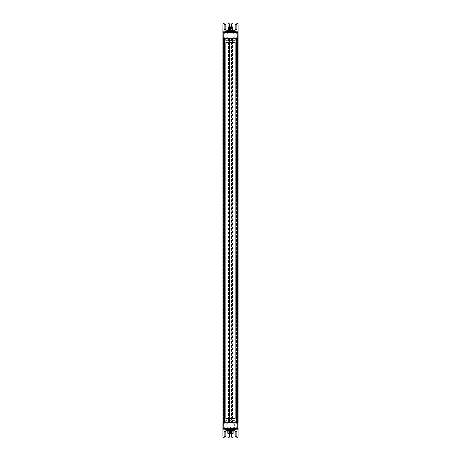 <?xml version="1.0" encoding="UTF-8"?>
<svg xmlns="http://www.w3.org/2000/svg" width="461" height="461" viewBox="0 0 461 461"><rect width="100%" height="100%" fill="white"/><g stroke="black" fill="none" stroke-linecap="round" stroke-linejoin="round"><path stroke-width="0.35" stroke-dasharray="2.31 1.73" d="M224.784 32.564L228.143 32.564L228.109 38.275L232.891 38.275L228.172 38.275L228.172 37.894L231.831 37.894L231.831 38.275L231.831 37.894L237.807 37.894L237.818 38.275L231.468 38.275L231.468 422.725L231.468 38.275L232.719 38.275L228.27 38.275L229.025 38.275L228.408 38.275L228.408 37.894M238.112 32.564L238.112 31.803L222.888 31.803L222.888 32.564L236.211 32.564M233.934 31.803L225.089 31.803L233.934 31.803M228.466 32.564L235.905 32.564L225.089 32.564L235.704 32.564L227.947 32.564L226.253 32.754L228.466 32.754L227.93 33.29L226.789 33.29L226.253 32.754L226.253 31.803M235.3 32.564L235.704 32.564L235.704 31.803L235.704 32.564M230.5 32.564C235.41 32.564 235.41 32.564 230.5 32.564C235.41 32.564 235.41 32.564 230.5 32.564C225.59 32.564 225.59 32.564 230.5 32.564C225.59 32.564 225.59 32.564 230.5 32.564L229.947 32.564L230.5 32.564M233.952 31.803L234.862 31.803L234.234 31.878L234.787 32.143L233.675 32.149L234.234 32.241L233.675 32.149L234.234 31.878L232.793 31.803L235.49 31.803L233.623 31.803L234.58 31.803L234.591 32.564M225.245 31.146L235.755 31.146M226.19 31.803L226.213 32.149L227.325 32.149L226.766 32.241L227.325 31.878L226.213 31.878L228.207 31.803L225.51 31.803L227.394 31.803L226.42 31.803L226.409 32.564M232.546 32.564L234.747 32.754L232.546 32.564L234.747 32.564L234.724 31.803M233.762 32.109L235.029 32.27L234.338 32.408M227.238 32.109L225.971 32.27L226.662 32.408M235.905 32.564L235.905 31.803M225.089 32.564L225.089 31.803M234.661 32.449L234.995 32.241L234.102 32.149M226.23 32.126L225.971 32.27L226.339 32.449M228.287 31.803L232.713 31.803L228.287 31.803M229.192 31.803L231.134 31.803L229.192 31.803M230.5 31.146L228.979 31.146L230.5 31.146M229.981 32.379L231.036 32.184L229.964 32.184M225.296 32.564L225.296 31.803L225.291 32.564M231.336 26.859L231.336 28.761A0.836 0.836 0 0 1 230.5 29.596A0.836 0.836 0 0 1 229.664 28.761L229.664 24.952L229.105 23.609L227.757 23.05L224.985 23.05L224.985 24.116L225.815 24.952L225.815 28.761C225.256 29.838 224.703 29.838 224.144 28.761L224.144 24.952L224.98 24.116L224.98 23.05L223.441 23.609L222.888 24.952L222.888 32.564M238.112 31.803L238.112 24.952L237.553 23.609L236.02 23.05L236.02 24.116L236.856 24.952L236.856 28.761C236.297 29.838 235.738 29.838 235.179 28.761L235.179 24.952L236.015 24.116L236.015 23.05L233.237 23.05L231.895 23.609L231.336 24.952L231.336 28.761C230.777 29.838 230.218 29.838 229.664 28.761L229.664 26.859M233.721 31.803L227.279 31.803M233.692 30.685L234.903 30.737L234.903 31.164L234.361 31.164L234.903 31.164L234.903 30.737M234.442 30.685L234.735 31.164L234.735 30.714M234.862 30.743L234.862 31.164L234.776 30.685M226.138 31.803L227.048 31.803M234.228 31.803L234.251 32.564L234.787 32.564L226.749 32.564L233.675 32.564M226.005 32.241L226.898 32.149M227.325 32.564L226.213 32.564M226.224 30.685L227.434 30.737L227.308 31.164L227.434 30.737M226.224 30.726L226.097 31.164L226.097 30.737L226.097 31.164L226.766 31.164L226.639 30.714L227.267 31.164L226.766 31.164L226.898 30.714M226.979 30.685L227.267 31.164L227.267 30.714M227.4 30.743L227.4 31.164L227.308 30.685M231.042 30.685A2.472 2.472 0 0 1 232.021 31.146A2.472 2.472 0 0 0 231.042 30.685L229.832 30.737L231.128 30.714L231.042 31.164M231.145 31.809L233.393 31.809L230.5 31.809L231.145 31.809L231.053 32.143L229.947 32.149L230.5 32.241L229.947 31.878L231.053 31.878L227.607 31.809L229.855 31.809M231.053 32.564L229.947 32.564M226.772 31.803L226.749 32.564M227.567 31.803L233.433 31.803M234.776 30.726L234.776 31.164M234.234 31.164L233.479 31.164L234.234 31.164M233.566 30.737L233.566 31.164L233.566 30.737M233.692 30.726L233.692 31.164M234.787 32.564L234.234 32.564M226.639 30.714L226.639 31.164L226.224 31.164M227.308 30.726L227.308 31.164M231.168 30.737L231.168 31.164L230.627 31.164L231.249 31.164L229.751 31.164L231.151 31.164L231.168 30.737M229.832 30.737L229.832 31.164L229.832 30.737M229.958 30.685A2.472 2.472 0 0 0 228.979 31.146A2.472 2.472 0 0 1 229.958 30.685L229.958 31.164M232.5 32.564L228.5 32.564L232.5 32.564L232.5 27.239L228.5 27.239L232.5 27.239L232.5 32.564L228.5 32.564L228.5 27.239L228.5 32.564L232.5 32.564M226.115 31.164L227.521 31.164L226.115 31.164M227.359 31.803L233.641 31.803L227.077 31.78L227.498 30.737M233.641 31.803L228.293 31.78M233.502 30.737L233.923 31.158L232.736 31.158L233.865 31.158L233.923 31.78L233.923 31.158L233.865 31.78L232.707 31.78M227.135 31.158L227.135 31.78L227.135 31.158M228.264 31.158L228.264 31.78L228.258 31.158M229.376 31.158L229.376 31.78M231.629 31.158L231.629 31.78M232.742 31.158L232.742 31.78L232.736 31.158M227.567 30.662L233.433 30.662M230.5 30.662L228.397 30.662L230.5 30.662M232.782 29.942L228.218 29.942M232.782 27.464L228.218 27.464M228.443 27.239L232.557 27.239M230.367 32.564L230.69 32.564L230.31 32.564L230.69 32.564L230.5 27.579L230.31 32.564L230.69 32.564L230.31 32.564L230.31 27.769L230.367 32.564M229.739 30.242L229.359 30.242L229.739 30.242L229.739 32.564L229.359 32.564L229.739 32.564L229.359 32.564L229.739 32.564L229.584 27.62M229.359 30.242L229.509 27.62M230.69 30.242L230.69 27.769L230.69 32.564L230.31 32.564L230.31 30.242L230.69 30.242L230.31 30.242L230.69 30.242L230.31 30.242L230.31 32.564L230.69 32.564L230.69 30.242L230.69 32.564L230.31 32.564L230.69 32.564L230.31 32.564L230.31 30.242M231.641 30.242L231.261 30.242L231.641 30.242L231.641 32.564L231.261 32.564L231.641 32.564L231.261 32.564L231.641 32.564L231.491 27.62M230.886 30.242L231.491 30.167L230.852 30.242L231.336 30.242L231.261 32.564L231.416 27.62M236.216 428.436L232.857 428.436L232.891 422.725L228.109 422.725L232.863 422.725L232.857 32.564L238.014 32.564M222.888 428.436L222.888 429.197L238.112 429.197L238.112 428.436L224.789 428.436M234.442 429.197L225.095 429.197L234.442 429.197L233.254 429.122L234.58 428.684L233.45 428.523L233.744 428.932M233.75 428.436L225.095 428.436L235.911 428.436L225.296 428.436L233.744 428.678M225.7 428.436L225.296 428.436L225.296 429.197L225.296 428.436M230.5 428.436C235.41 428.436 235.41 428.436 230.5 428.436C235.41 428.436 235.41 428.436 230.5 428.436C225.59 428.436 225.59 428.436 230.5 428.436C225.59 428.436 225.59 428.436 230.5 428.436L231.053 428.436L230.5 428.436M228.293 429.22L227.146 429.22L227.146 429.842L228.293 429.842L225.245 429.854M225.095 428.436L225.095 429.197M226.311 428.678L226.662 428.851L226.311 428.678M226.898 428.592L227.567 428.724L226.322 428.886M233.473 429.197L228.287 429.197L233.473 429.197M235.335 429.854L232.286 429.854L233.871 429.842L233.871 429.22L232.286 429.22M234.367 428.857L233.254 429.122M235.911 428.436L235.911 429.197M232.534 428.436L234.747 428.246L234.747 429.197M228.454 428.436L226.253 428.246L228.454 428.436L226.253 428.436L226.276 429.197M226.662 428.851L227.527 428.759L227.238 428.546M230.5 429.854L232.021 429.854L230.5 429.854M231.808 429.197L229.866 429.197L231.808 429.197M226.409 428.436L226.409 429.197L227.4 429.197L226.766 429.122L227.325 428.857L226.213 428.851L226.766 428.765L226.19 429.197M234.591 428.436L234.591 429.197M230.754 429.197L229.947 429.122L231.053 429.122L229.981 428.822L230.5 428.678L231.019 428.822L229.947 428.851L230.5 428.765L229.866 429.197M235.704 428.436L235.704 429.197L235.709 428.436M230.5 428.528L231.036 428.621L230.5 428.528M229.693 433.761L229.664 432.239A0.836 0.836 0 0 1 230.5 431.404A0.836 0.836 0 0 1 231.336 432.239L231.336 436.048L231.895 437.391L233.243 437.95L236.015 437.95L236.015 436.884L235.185 436.048L235.185 432.239C235.744 431.162 236.297 431.162 236.856 432.239L236.856 436.048L236.02 436.884L236.02 437.95L237.559 437.391L238.112 436.048L238.112 428.436M222.888 429.197L222.888 436.048L223.447 437.391L224.98 437.95L224.98 436.884L224.144 436.048L224.144 432.239C224.703 431.162 225.262 431.162 225.821 432.239L225.821 436.048L224.985 436.884L224.985 437.95L227.763 437.95L229.105 437.391L229.664 436.048L229.664 432.239C230.223 431.162 230.782 431.162 231.336 432.239L231.336 433.761L231.82 433.761L229.958 433.761L230.114 433.461M233.404 428.528L233.733 428.678M227.048 429.197L226.138 429.197M227.308 430.315L226.224 430.315M227.267 430.286L227.267 429.836L226.766 429.836L227.434 429.836L227.434 430.263L227.267 429.836L226.979 430.315M226.558 430.315L226.265 429.836L226.639 429.836L226.097 429.836L226.265 430.286M233.721 429.197L227.279 429.197L233.721 429.197M226.772 429.197L226.749 428.436L227.325 428.436L226.213 428.436L234.251 428.436L226.213 428.436M234.349 430.315L233.266 430.315M234.309 430.286L234.309 429.836L233.808 429.836L234.476 429.836L234.476 430.263L234.309 429.836L234.021 430.315M233.6 430.315L233.306 429.836L233.681 429.836L233.139 429.836L233.306 430.286M234.58 428.684L233.364 428.609M227.325 428.851L226.766 428.759L227.325 428.851M228.979 429.197L228.979 429.854A2.472 2.472 180 0 0 229.958 430.315L231.168 430.263L229.872 430.286L229.958 429.836M231.134 429.197L230.679 429.197M231.053 428.436L229.947 428.436M227.308 430.274L227.308 429.836M226.766 429.836L227.521 429.836L226.766 429.836M226.097 430.263L226.097 429.836L226.097 430.263M226.224 430.274L226.224 429.836M234.228 429.197L234.251 428.436M228.892 429.197L233.641 429.197L228.892 429.197M234.349 430.274L234.349 429.836M233.808 429.836L234.563 429.836L233.808 429.836L233.808 429.398L234.563 429.836M233.139 430.263L233.139 429.836L233.139 430.263M233.266 430.274L233.266 429.836M227.325 428.436L226.766 428.436M229.832 430.263L229.832 429.836L230.373 429.836L229.751 429.836L231.249 429.836L229.849 429.836L229.832 430.263M231.168 430.263L231.168 429.836L231.168 430.263M231.042 430.315A2.472 2.472 0 0 0 232.021 429.854A2.472 2.472 180 0 1 231.042 430.315L231.042 429.836M229.44 428.436L232.58 428.436L229.44 428.436M227.146 429.22L233.871 429.22M228.23 429.22L228.23 429.842L233.871 429.842M228.23 429.842L227.129 429.842L227.129 429.22M232.77 429.22L232.77 429.842M233.854 429.22L233.854 429.842M232.707 429.22L232.707 429.842M231.583 429.22L231.583 429.842M229.33 429.22L229.33 429.842M233.433 430.338L227.567 430.338M228.114 430.338L233.278 430.338L228.114 430.338M227.838 433.346L231.86 433.346M233.128 433.38L227.872 433.38M229.301 433.38L232.84 433.38L229.301 433.38M229.301 433.19L232.84 433.19L229.301 433.19M231.681 433.19L228.195 433.19L231.681 433.19M231.56 432.965L228.42 432.965L231.56 432.965M237.236 422.725L237.11 423.106L223.424 423.106L223.424 422.725L236.971 422.725L235.335 422.725L235.335 420.628L235.335 422.725L237.807 422.725L224.029 422.725L225.665 422.725L225.665 420.628L235.335 420.628L225.665 420.628L225.665 422.725L224.029 422.725L224.029 38.275L225.665 38.275L224.029 38.275L223.885 422.725L223.942 38.275L228.109 38.275L228.109 422.725L223.182 422.725L223.176 38.275L223.504 38.275L222.888 38.275L237.818 38.275L235.335 38.275L235.335 40.372L225.665 40.372L235.335 40.372L235.335 38.275L236.971 38.275L236.971 422.725L236.971 38.275L223.424 38.275L223.193 37.894L232.828 37.894L232.828 38.275L237.807 38.275L237.807 37.894L223.424 37.894L237.576 37.894L237.576 38.275M232.84 37.894L232.84 38.275L228.137 38.275L228.143 428.436L222.986 428.436M223.89 423.106L223.885 422.725L223.182 422.725L223.862 422.725L223.89 37.894M228.46 38.275L228.46 422.725L229.169 422.725L229.169 423.106L228.16 423.106L228.16 422.725L229.532 422.725L229.474 38.275L229.532 422.725L223.193 422.725L228.172 422.725L228.172 423.106L223.193 423.106L237.807 423.106L237.807 422.725L232.891 422.725L232.891 38.275L237.484 38.275L237.11 37.894M228.172 423.106L232.828 423.106L229.169 423.106L229.169 422.725L232.73 422.725L231.549 422.725L231.549 38.275M228.16 37.894L228.408 38.275M228.46 422.725L232.84 422.725L232.828 423.106L232.84 422.725L231.526 422.725M232.73 422.725L232.73 38.275L232.672 422.725M225.665 38.275L225.665 40.372L225.665 38.275M236.591 422.725L236.591 38.275M235.335 418.991L225.665 418.991L235.335 418.991L235.335 42.009L225.665 42.009L225.665 418.991L225.665 42.009L235.335 42.009L235.335 418.991M224.409 38.275L224.409 422.725M229.169 37.894L229.169 38.275L229.169 37.894M228.143 32.564L232.857 32.564M230.713 33.751L230.287 33.751M230.742 33.221L230.258 33.221M230.771 32.691L230.229 32.691M238.003 422.725L238.003 38.275M237.813 38.275L237.507 38.275L237.813 38.275L237.818 422.725L237.818 38.275L237.824 422.725L237.813 38.275M237.138 422.725L237.075 38.275L237.069 422.725L237.473 422.725L237.484 38.275L237.484 422.725L237.813 422.725L237.807 423.106L232.828 423.106M232.857 428.436L228.143 428.436M230.304 426.995L230.696 426.995M230.27 427.526L230.731 427.526M230.241 428.062L230.759 428.062M222.888 422.725L222.899 38.275M222.98 422.725L222.974 38.275L222.974 422.725M237.576 422.725L237.576 423.106L237.11 423.106M231.831 423.106L231.831 422.725L231.831 423.106M228.27 38.275L228.27 422.725M228.328 38.275L228.328 422.725M229.388 38.275L229.388 422.725M231.606 38.275L231.606 422.725M223.193 38.275L223.424 422.725M223.983 38.275L223.954 422.725L224.478 422.725L224.478 38.275L223.983 38.275L223.983 422.725M223.527 38.275L223.516 422.725L223.516 38.275M223.51 38.275L223.499 422.725M223.21 38.275L223.21 422.725M237.075 38.275L237.058 422.725M237.046 38.275L236.522 38.275L236.522 422.725L237.046 422.725L237.046 38.275M224.841 428.436L236.165 428.436M225.458 428.436L223.251 428.436L225.458 428.436L223.251 428.246L225.458 428.246L224.928 427.71L223.787 427.71L223.251 428.436M235.888 428.436L237.749 428.436L235.888 428.436M223.925 422.725L223.925 38.275M226.847 42.424L234.153 42.424A0.761 0.761 0 0 1 234.914 43.184L234.914 417.816A0.761 0.761 0 0 1 234.153 418.576L226.847 418.576A0.761 0.761 0 0 1 226.086 417.816L226.086 43.184A0.761 0.761 0 0 1 226.847 42.424L234.153 42.424A0.761 0.761 0 0 1 234.914 43.184L234.914 417.816A0.761 0.761 0 0 1 234.153 418.576L226.847 418.576A0.761 0.761 0 0 1 226.086 417.816L226.086 43.184A0.761 0.761 0 0 1 226.847 42.424M223.251 38.275L223.239 422.725L223.251 38.275M236.159 32.564L224.835 32.564M237.743 38.275L237.743 422.725M237.484 38.275L237.484 422.725L237.484 38.275M233.808 427.036L233.802 427.503L234.274 427.203L233.836 427.163L233.969 426.673L234.499 427.053L234.505 428.119L233.796 428.102L233.796 428.436M233.831 423.866L234.632 423.866L233.831 423.866L233.808 426.972M234.632 423.866L234.672 428.436M233.865 426.898L234.251 426.932L233.865 426.898M233.831 428.229L234.28 428.275M234.747 428.246L232.534 428.246L233.07 427.71L234.211 427.71L234.747 428.246M226.253 428.246L228.466 428.246L227.93 427.71L226.789 427.71L226.253 428.246M237.749 428.436L235.542 428.246L237.749 428.246L237.213 427.71L236.072 427.71L235.542 428.436M234.505 428.119L233.802 428.056M233.808 427.52L234.499 427.589M234.274 427.474L233.842 427.439M234.28 428.01L233.836 427.975M233.808 426.99L234.499 427.053M234.251 423.296L234.211 427.71L233.07 427.71L233.03 423.296L234.251 423.296L233.03 423.296M226.749 423.296L226.789 427.71L227.93 427.71L227.97 423.296L226.749 423.296L227.97 423.296M223.746 423.296L223.787 427.71L224.928 427.71L224.968 423.296L223.746 423.296L224.968 423.296M236.032 423.296L236.072 427.71L237.213 427.71L237.254 423.296L236.032 423.296L237.254 423.296M233.641 423.296L234.194 423.296L233.641 423.296M227.359 423.296L226.806 423.296L227.359 423.296M224.357 423.296L224.91 423.296L224.357 423.296M236.643 423.296L236.09 423.296L236.643 423.296M233.087 423.296L233.087 427.67L233.641 427.67L233.087 427.67A0.455 0.455 0 0 1 233.087 427.71L233.641 427.71L232.592 428.206L234.689 428.206L232.592 428.355M234.194 423.296L234.194 427.67L233.641 427.67L234.194 427.67A0.455 0.455 0 0 0 234.194 427.71L233.641 427.71L234.194 427.71L234.689 428.355L233.641 428.355L234.689 428.355M226.806 423.296L226.806 427.67L227.359 427.67L226.806 427.67A0.455 0.455 0 0 1 226.806 427.71L227.359 427.71L226.311 428.206L228.408 428.206L226.311 428.355M227.913 423.296L227.913 427.67L227.359 427.67L227.913 427.67A0.455 0.455 0 0 0 227.913 427.71L227.359 427.71L227.913 427.71L228.408 428.355L227.359 428.355L228.408 428.355M223.804 423.296L223.804 427.67L224.357 427.67L223.804 427.67A0.455 0.455 0 0 1 223.804 427.71L224.357 427.71L223.308 428.206L225.406 428.206L223.308 428.355M224.91 423.296L224.91 427.67L224.357 427.67L224.91 427.67A0.455 0.455 0 0 0 224.91 427.71L224.357 427.71L224.91 427.71L225.406 428.355L224.357 428.355L225.406 428.355M236.09 423.296L236.09 427.67L236.643 427.67L236.09 427.67A0.455 0.455 0 0 1 236.09 427.71L236.643 427.71L235.594 428.206L237.692 428.206L235.594 428.355M237.196 423.296L237.196 427.67L236.643 427.67L237.196 427.67A0.455 0.455 0 0 0 237.196 427.71L236.643 427.71L237.196 427.71L237.692 428.355L236.643 428.355L237.692 428.355M233.641 428.355C232.292 428.355 232.292 428.355 233.641 428.355C232.292 428.355 232.292 428.355 233.641 428.355L233.18 428.355L233.641 428.355M227.359 428.355C226.011 428.355 226.011 428.355 227.359 428.355C226.011 428.355 226.011 428.355 227.359 428.355L226.898 428.355L227.359 428.355M224.357 428.355C223.009 428.355 223.009 428.355 224.357 428.355C223.009 428.355 223.009 428.355 224.357 428.355L224.818 428.355L224.357 428.355M236.643 428.355C235.294 428.355 235.294 428.355 236.643 428.355C235.294 428.355 235.294 428.355 236.643 428.355L236.182 428.355L236.643 428.355M234.084 428.315L234.044 427.941L234.084 428.315M233.981 428.315L233.917 427.941L233.981 428.315M227.803 428.315L227.763 427.941L227.803 428.315M227.699 428.315L227.636 427.941L227.699 428.315M224.801 428.315L224.761 427.941L224.801 428.315M224.697 428.315L224.634 427.941L224.697 428.315M237.087 428.315L237.046 427.941L237.087 428.315M236.983 428.315L236.919 427.941L236.983 428.315M234.044 427.941L233.641 427.704L233.641 428.01M233.197 427.969L233.537 427.969L233.197 428.315L233.197 427.969M233.237 427.941L233.641 427.704M227.763 427.941L227.359 427.704L227.359 428.01M226.916 427.969L227.256 427.969L226.916 428.315L226.916 427.969M226.956 427.941L227.359 427.704M224.761 427.941L223.942 427.941M237.046 427.941L237.179 428.355M236.539 427.969L236.919 427.941L236.539 428.315L236.539 427.969M236.199 427.969L236.516 427.941L236.199 428.315L236.199 427.969M236.239 427.941L237.058 427.941M235.542 32.564L237.749 32.754L235.542 32.754L236.072 33.29L237.213 33.29L237.749 32.564L235.542 32.564L237.749 32.564M237.254 37.704L237.213 33.29L236.072 33.29L236.032 37.704L237.254 37.704L236.032 37.704M236.643 37.704C237.357 37.704 237.357 37.704 236.643 37.704C237.357 37.704 237.357 37.704 236.643 37.704C235.934 37.704 235.934 37.704 236.643 37.704C235.934 37.704 235.934 37.704 236.643 37.704M237.196 37.704L237.196 33.33L236.643 33.33L237.196 33.33A0.455 0.455 0 0 1 237.196 33.29L236.643 33.29L237.692 32.794L235.594 32.794L237.692 32.645M236.09 37.704L236.09 33.33L236.643 33.33L236.09 33.33A0.455 0.455 0 0 0 236.09 33.29L236.643 33.29L236.09 33.29L235.594 32.645L236.643 32.645L235.594 32.645M236.643 32.645C237.991 32.645 237.991 32.645 236.643 32.645C237.991 32.645 237.991 32.645 236.643 32.645L236.182 32.645L236.643 32.645M236.199 32.685L236.239 33.059L236.199 32.685M236.303 32.685L236.366 33.059L236.303 32.685M236.239 33.059L237.058 33.059M223.251 32.564L225.458 32.754L223.251 32.754L223.787 33.29L224.928 33.29L225.458 32.564L223.251 32.564L225.458 32.564M224.968 37.704L224.928 33.29L223.787 33.29L223.746 37.704L224.968 37.704L223.746 37.704M224.357 37.704C225.066 37.704 225.066 37.704 224.357 37.704C225.066 37.704 225.066 37.704 224.357 37.704C223.643 37.704 223.643 37.704 224.357 37.704C223.643 37.704 223.643 37.704 224.357 37.704M224.91 37.704L224.91 33.33L224.357 33.33L224.91 33.33A0.455 0.455 0 0 1 224.91 33.29L224.357 33.29L225.406 32.794L223.308 32.794L225.406 32.645M223.804 37.704L223.804 33.33L224.357 33.33L223.804 33.33A0.455 0.455 0 0 0 223.804 33.29L224.357 33.29L223.804 33.29L223.308 32.645L224.357 32.645L223.308 32.645M224.357 32.645C225.706 32.645 225.706 32.645 224.357 32.645C225.706 32.645 225.706 32.645 224.357 32.645L224.818 32.645L224.357 32.645M223.913 32.685L223.954 33.059L223.913 32.685M224.017 32.685L224.081 33.059L224.017 32.685M223.954 33.059L223.821 32.645M224.461 33.031L224.081 33.059L224.461 32.685L224.461 33.031M224.801 33.031L224.484 33.059L224.801 32.685L224.801 33.031M224.761 33.059L223.942 33.059M226.789 33.29L226.749 37.704L227.97 37.704L227.93 33.29L226.789 33.29M226.749 37.704L227.97 37.704M227.359 37.704C228.074 37.704 228.074 37.704 227.359 37.704C228.074 37.704 228.074 37.704 227.359 37.704C226.645 37.704 226.645 37.704 227.359 37.704C226.645 37.704 226.645 37.704 227.359 37.704M227.913 37.704L227.913 33.33L227.359 33.33L227.913 33.33A0.455 0.455 0 0 1 227.913 33.29L227.359 33.29L228.408 32.794L226.311 32.794L228.408 32.645M226.806 37.704L226.806 33.33L227.359 33.33L226.806 33.33A0.455 0.455 0 0 0 226.806 33.29L227.359 33.29L226.806 33.29L226.311 32.645L227.359 32.645L226.311 32.645M227.359 32.645C228.708 32.645 228.708 32.645 227.359 32.645C228.708 32.645 228.708 32.645 227.359 32.645L227.82 32.645L227.359 32.645M226.916 32.685L226.956 33.059L226.916 32.685M227.019 32.685L227.083 33.059L227.019 32.685M226.956 33.059L227.359 33.296L227.359 32.99M227.803 33.031L227.463 33.031L227.803 32.685L227.803 33.031M227.763 33.059L227.359 33.296M234.747 32.754L232.534 32.754L233.07 33.29L234.211 33.29L234.747 32.754M234.251 37.704L234.211 33.29L233.07 33.29L233.03 37.704L234.251 37.704L233.03 37.704M233.641 37.704C234.355 37.704 234.355 37.704 233.641 37.704C234.355 37.704 234.355 37.704 233.641 37.704C232.926 37.704 232.926 37.704 233.641 37.704C232.926 37.704 232.926 37.704 233.641 37.704M234.194 37.704L234.194 33.33L233.641 33.33L234.194 33.33A0.455 0.455 0 0 1 234.194 33.29L233.641 33.29L234.689 32.794L232.592 32.794L234.689 32.645M233.087 37.704L233.087 33.33L233.641 33.33L233.087 33.33A0.455 0.455 0 0 0 233.087 33.29L233.641 33.29L233.087 33.29L232.592 32.645L233.641 32.645L232.592 32.645M233.641 32.645C234.989 32.645 234.989 32.645 233.641 32.645C234.989 32.645 234.989 32.645 233.641 32.645L234.102 32.645L233.641 32.645M233.197 32.685L233.237 33.059L233.197 32.685M233.301 32.685L233.364 33.059L233.301 32.685M233.237 33.059L233.641 33.296L233.641 32.99M234.084 33.031L233.744 33.031L234.084 32.685L234.084 33.031M234.044 33.059L233.641 33.296M232.5 26.859L228.5 26.859M228.921 26.859L232.079 26.859L228.921 26.859L228.921 30.132L229.232 30.132L229.232 27.239L229.572 27.049L229.232 27.239M229.232 30.132L229.705 30.242L229.411 27.049M229.555 30.132L232.079 30.132L232.079 26.859M229.636 30.242L229.313 30.242M229.774 30.242L229.664 27.101L229.382 30.242L230.12 30.167L229.693 30.167M229.503 30.242L229.837 30.242L229.503 30.167M230.903 30.242L231.266 30.242M231.56 430.338L228.42 430.338L231.56 430.338M229.451 430.338L232.557 430.338L229.451 430.338M231.549 430.222L228.443 430.222L232.557 430.338M232.021 430.222L228.777 430.222L232.021 430.222M229.036 430.222L232.177 430.222L229.036 430.222M229.117 430.269L232.085 430.269L229.117 430.269M229.123 430.637L232.062 430.637L229.123 430.637M230.679 430.637L230.679 433.38M231.094 433.761L230.609 433.761L230.621 430.528L231.14 430.528M230.661 430.528L231.094 430.528L231.094 433.38M231.157 430.637L231.157 433.38M229.18 433.761L230.125 433.761M231.042 433.761L230.886 433.461L231.249 433.461L230.886 433.461M231.024 433.761L231.336 433.761M231.825 433.686L231.416 433.761M231.41 433.461L231.249 433.761M229.59 433.461L229.751 433.761M231.249 433.686L229.976 433.761M229.751 433.686L230.615 433.761L230.609 430.528M231.41 433.686L230.454 433.761M230.615 433.686L230.079 433.686L230.615 433.686M229.613 432.81L230.414 432.81L229.607 432.81L229.618 429.612L229.29 429.612L229.618 429.612L229.607 432.81M229.653 432.81L229.653 429.612L230.414 429.612L229.653 429.612L229.659 432.81M231.341 432.81L230.586 432.81L231.347 432.81L231.347 429.612L230.586 429.612L231.347 429.612L231.341 432.81M231.393 432.81L230.973 432.81L231.393 432.81L231.382 429.612L231.71 429.612L231.382 429.612L231.393 432.81M229.803 432.81L229.803 429.612M229.768 429.957L230.31 429.957M230.275 432.81L230.275 429.612L229.728 429.612L230.281 429.612M230.414 432.81L230.414 429.612L230.414 432.81M230.172 432.81L230.172 429.612M229.889 432.81L229.889 429.612M231.197 432.81L231.197 429.612M231.232 429.957L230.69 429.957M230.725 432.81L230.725 429.612M230.586 432.81L230.586 429.612L230.586 432.81M230.828 432.81L230.828 429.612M231.111 432.81L231.111 429.612M231.307 429.957L230.978 429.957M231.624 429.612L231.624 432.81L231.629 429.612L231.024 429.612L231.635 429.612L231.635 429.957M230.973 432.81L230.973 429.612L231.393 429.612L230.973 429.612M230.978 432.81L230.978 429.612M229.376 429.612L229.376 432.81L229.371 429.612L229.976 429.612L229.365 429.612L229.365 429.957M230.027 432.81L230.027 429.612L229.607 429.612L230.027 429.612M230.022 432.81L230.022 429.612M230.027 429.992L229.555 429.992L230.027 429.992M229.785 430.148L230.339 430.148L229.785 430.148M229.768 429.992L230.31 429.992M231.249 429.612L230.661 429.612L231.249 429.612M230.679 429.957L231.249 429.957L230.679 429.957L231.249 429.957L230.679 429.957L230.661 429.612M231.249 430.148L230.661 430.148L231.249 430.148M231.232 429.992L230.69 429.992M231.693 429.957L231.024 430.148L231.635 430.148L231.583 432.62L231.163 432.614L231.583 432.62M231.578 429.957L231.088 429.957L231.578 429.957M229.837 429.957L229.503 429.957L229.837 429.957M229.837 430.148L229.365 430.148L229.837 430.148M230.022 430.015L229.872 432.389L230.287 432.62L229.906 432.383M231.088 430.413L231.566 430.413L230.754 430.413L231.163 430.413L231.134 432.62L230.788 430.413L231.053 432.383M229.515 432.383L229.463 430.413L229.492 432.389L229.463 430.413L229.958 430.413L229.67 430.286L229.365 430.413L229.878 430.413L229.382 430.413L229.428 432.614L229.941 432.614L229.399 432.614L229.912 432.614L229.878 430.413L229.906 432.614L230.264 432.62L230.143 430.413L229.803 430.413M230.27 430.413L229.924 430.413L230.281 430.418L230.218 432.614M230.085 430.413L230.189 432.614M230.788 430.413L230.725 432.62L231.497 432.614L231.07 432.614L231.14 430.413L231.203 432.383M231.019 432.383L230.967 430.413L231.508 430.413L231.457 432.383M230.707 433.461L230.529 430.528M230.471 430.528L230.293 433.461M229.924 430.413L229.872 432.614M230.206 430.418L229.935 432.383M231.001 430.413L230.978 430.015M230.823 430.413L230.909 432.383M231.485 432.614L231.099 432.62L230.967 430.286L230.742 432.62L230.604 429.992M231.094 430.413L231.145 432.614M231.445 430.413L231.503 432.614L231.566 430.413L231.215 430.413L231.099 432.62M231.324 429.957L231.226 432.383M231.387 430.413L231.434 432.383M229.555 430.418L229.918 432.614M229.866 430.418L229.803 432.62M229.382 430.413L229.417 432.614L229.307 429.957M231.209 432.62L231.33 430.286L231.56 432.62L231.174 432.614M229.641 432.389L229.422 432.614L229.895 432.614M233.479 31.164L234.234 31.602L234.983 31.164M227.521 31.164L226.766 31.602L226.017 31.164M226.017 429.836L226.766 429.398L227.521 429.836M230.264 432.62L230.246 430.413L229.826 430.418M225.389 31.043L235.611 31.043M222.888 31.043L238.112 31.043M234.361 30.714L234.361 31.164L234.361 30.714M234.102 30.714L234.102 31.164L234.102 30.714M233.733 30.714L233.733 31.164L233.733 30.714M226.265 30.714L226.265 31.164L226.265 30.714M231.128 30.714L231.128 31.164L231.128 30.714M231.001 30.714L231.001 31.164L231.001 30.714M230.627 30.714L230.627 31.164L230.627 30.714M230.373 30.714L230.373 31.164L230.373 30.714M229.999 30.714L229.999 31.164L229.999 30.714M229.872 30.714L229.872 31.164L229.872 30.714M229.751 31.164L230.5 31.602L230.5 31.164L230.5 31.602L231.249 31.164M232.528 30.587L228.472 30.587M232.528 30.403L228.472 30.403M232.54 30.368L228.46 30.368M235.185 429.957L225.389 429.957M238.112 429.957L222.888 429.957M226.213 429.122L226.766 429.122L226.213 429.122M226.898 430.286L226.898 429.836L226.898 430.286M226.639 430.286L226.639 429.836L226.639 430.286M233.94 430.286L233.94 429.836L233.94 430.286M233.681 430.286L233.681 429.836L233.681 430.286M229.872 430.286L229.872 429.836L229.872 430.286M229.999 430.286L229.999 429.836L229.999 430.286M230.373 430.286L230.373 429.836L230.373 430.286M230.627 430.286L230.627 429.836L230.627 430.286M231.001 430.286L231.001 429.836L231.001 430.286M231.128 430.286L231.128 429.836L231.128 430.286M231.249 429.836L230.5 429.398L230.5 429.836L230.5 429.398L229.751 429.836M227.838 430.453L233.162 430.453M232.54 422.725L232.54 38.275M232.592 38.275L232.592 37.894M229.451 38.275L229.451 422.725M231.07 37.894L231.07 38.275M229.93 37.894L229.93 38.275M231.658 38.275L231.658 422.725M229.342 422.725L229.342 38.275M232.592 422.725L232.592 423.106M231.07 422.725L231.07 423.106M229.93 422.725L229.93 423.106M229.711 38.275L229.711 422.725M231.289 38.275L231.289 422.725M237.496 422.725L237.501 38.275M228.408 422.725L228.408 423.106M224.461 422.725L224.461 38.275M224.38 38.275L224.38 422.725M224.334 38.275L224.334 422.725M223.896 38.275L223.896 422.725M223.545 38.275L223.545 422.725M238.101 422.725L238.101 38.275M237.905 38.275L237.905 422.725L237.893 38.275M237.761 38.275L237.761 422.725L237.749 38.275M237.79 422.725L237.79 38.275M237.455 422.725L237.455 38.275M237.104 38.275L237.104 422.725M237.017 422.725L237.017 38.275M236.666 38.275L236.666 422.725M236.62 38.275L236.62 422.725M236.539 38.275L236.539 422.725M223.078 38.275L223.078 422.725L223.072 38.275M223.095 38.275L223.095 422.725L223.107 38.275M222.997 38.275L222.997 422.725M233.537 428.315L233.537 427.969L233.537 428.315M233.744 428.315L233.744 427.969L233.744 428.315M233.301 428.315L233.301 427.969L233.301 428.315M227.256 428.315L227.256 427.969L227.256 428.315M227.463 428.315L227.463 427.969L227.463 428.315M227.019 428.315L227.019 427.969L227.019 428.315M224.253 428.315L224.253 427.969L224.253 428.315M224.461 428.315L224.461 427.969L224.461 428.315M223.913 428.315L223.913 427.969L223.913 428.315M224.017 428.315L224.017 427.969L224.017 428.315M236.747 428.315L236.747 427.969L236.747 428.315M236.303 428.315L236.303 427.969L236.303 428.315M236.747 32.685L236.747 33.031L236.747 32.685M236.539 32.685L236.539 33.031L236.539 32.685M237.087 32.685L237.087 33.031L237.087 32.685M236.983 32.685L236.983 33.031L236.983 32.685M224.253 32.685L224.253 33.031L224.253 32.685M224.697 32.685L224.697 33.031L224.697 32.685M227.463 32.685L227.463 33.031L227.463 32.685M227.256 32.685L227.256 33.031L227.256 32.685M227.699 32.685L227.699 33.031L227.699 32.685M233.744 32.685L233.744 33.031L233.744 32.685M233.537 32.685L233.537 33.031L233.537 32.685M233.981 32.685L233.981 33.031L233.981 32.685M231.964 30.242L229.036 30.242M229.555 27.239L229.705 30.242M228.938 433.571L232.062 433.571M229.785 430.413L230.143 430.413M231.249 430.413L230.932 430.413M231.215 430.413L231.578 430.418M226.691 32.564L226.691 31.803M228.979 31.146L228.979 31.803M232.021 31.146L232.021 31.803M234.309 32.564L234.309 31.803M234.309 428.436L234.309 429.197M232.021 429.854L232.021 429.197M226.691 428.436L226.691 429.197M228.979 429.854A2.472 2.472 0 0 0 229.958 430.315M227.359 429.197L227.077 429.842L227.498 430.263M233.641 429.197L233.923 429.842L233.456 430.309M233.808 429.398L233.059 429.836M228.42 430.338L228.195 433.19M232.58 430.338L232.805 433.19M223.257 38.275L223.257 422.725M234.027 427.941L234.171 428.355M233.254 427.941L233.105 428.355M227.746 427.941L227.895 428.355M226.973 427.941L226.829 428.355M224.743 427.941L224.887 428.355M223.971 427.941L223.821 428.355M236.257 427.941L236.113 428.355M234.119 428.35L234.119 428.004L234.119 428.35M233.162 428.35L233.162 428.004L233.162 428.35M227.838 428.35L227.838 428.004L227.838 428.35M226.881 428.35L226.881 428.004L226.881 428.35M224.83 428.35L224.83 428.004L224.83 428.35M223.879 428.35L223.879 428.004L223.879 428.35M237.121 428.35L237.121 428.004L237.121 428.35M236.17 428.35L236.17 428.004L236.17 428.35M236.257 33.059L236.113 32.645M237.029 33.059L237.179 32.645M236.17 32.65L236.17 32.996L236.17 32.65M237.121 32.65L237.121 32.996L237.121 32.65M224.743 33.059L224.887 32.645M223.879 32.65L223.879 32.996L223.879 32.65M224.83 32.65L224.83 32.996L224.83 32.65M226.973 33.059L226.829 32.645M227.746 33.059L227.895 32.645M226.881 32.65L226.881 32.996L226.881 32.65M227.838 32.65L227.838 32.996L227.838 32.65M233.254 33.059L233.105 32.645M234.027 33.059L234.171 32.645M233.162 32.65L233.162 32.996L233.162 32.65M234.119 32.65L234.119 32.996L234.119 32.65M228.823 430.222L228.777 430.701L232.223 430.701L232.177 430.222M232.062 433.38L232.062 430.637L228.777 430.701L228.938 433.38M230.321 433.461L230.321 433.761M230.679 433.461L230.679 433.761M229.382 433.461L229.382 433.761M230.246 432.81L230.246 433.461M229.826 432.81L229.826 433.461M231.174 432.81L231.174 433.461M230.754 432.81L230.754 433.461M231.537 432.81L231.537 433.461M231.122 432.81L231.122 433.461M229.878 432.81L229.878 433.461M229.463 432.81L229.463 433.461M231.71 432.81L231.71 429.612M229.29 432.81L229.29 429.612M230.788 433.461L230.788 433.761M230.212 433.461L230.212 433.761M229.676 429.957L229.785 432.62M230.287 432.62L230.396 429.992M230.339 429.612L230.339 429.957M229.728 429.612L229.728 429.957M231.272 429.612L231.272 429.957M231.024 429.612L231.024 429.957M229.976 429.612L229.976 429.957M229.976 430.413L229.941 432.614M231.174 430.413L231.186 432.62"/><path stroke-width="0.69" d="M237.236 428.436L238.112 428.436L238.112 429.197L231.451 429.197L231.451 428.436L237.236 428.436L237.3 422.725L238.112 422.725L238.112 31.803L222.888 31.803L222.922 422.725L223.7 422.725L223.7 38.275L222.922 38.275L222.922 422.725L222.888 38.275M229.549 31.803L229.549 32.564L224.784 32.564M229.549 32.564L236.211 32.564M231.336 26.859L231.336 24.952A1.902 1.902 0 0 1 233.237 23.05L236.015 23.05L236.015 24.116A0.836 0.836 0 0 0 235.179 24.952L235.179 28.761A0.836 0.836 0 0 0 236.02 29.596A0.836 0.836 0 0 0 236.856 28.761L236.856 24.952A0.836 0.836 0 0 0 236.02 24.116L236.211 23.05A1.902 1.902 0 0 1 238.112 24.952L238.112 32.564M222.888 31.803L222.888 31.043L225.389 31.043M235.755 31.803L235.755 31.146A2.472 2.472 0 0 0 234.776 30.685L234.776 30.685A2.472 2.472 -0 0 1 235.755 31.146L231.624 31.158L231.624 31.78L232.707 31.78M231.624 31.158L225.245 31.146A2.472 2.472 0 0 1 226.224 30.685L226.224 30.726M229.664 26.859L229.664 24.952A1.902 1.902 0 0 0 227.757 23.05L224.985 23.05L224.985 24.116A0.836 0.836 0 0 1 225.815 24.952L225.815 28.761A0.836 0.836 0 0 1 224.98 29.596A0.836 0.836 0 0 1 224.144 28.761L224.144 24.952A0.836 0.836 0 0 1 224.98 24.116L224.789 23.05A1.902 1.902 0 0 0 222.888 24.952L222.888 31.043M234.903 30.737L233.6 30.743M233.733 30.714L234.021 30.685M226.898 30.714L227.434 30.737M233.692 30.685L233.692 30.685A2.472 2.472 0 0 0 232.707 31.146A2.472 2.472 -0 0 1 233.692 30.685L233.692 30.726M227.308 30.685L227.308 30.685A2.472 2.472 0 0 1 228.293 31.146A2.472 2.472 0 0 0 227.308 30.685L227.308 30.726M228.293 31.78L231.624 31.78M229.371 31.158L229.371 31.78M227.498 30.737L233.502 30.737M232.528 30.403L228.472 30.403L232.528 30.403L232.782 27.464L228.218 27.464L228.218 29.942L232.782 29.942M232.54 30.368L228.46 30.368L228.218 29.942M228.218 27.464L232.782 27.464M231.451 429.197L229.549 429.197L229.549 428.436L224.789 428.436M222.888 422.725L222.888 429.197L229.549 429.197M231.451 428.436L229.549 428.436M229.664 433.761L229.664 436.048A1.902 1.902 0 0 1 227.763 437.95L224.985 437.95L224.985 436.884A0.836 0.836 0 0 0 225.821 436.048L225.821 432.239A0.836 0.836 0 0 0 224.98 431.404A0.836 0.836 0 0 0 224.144 432.239L224.144 436.048A0.836 0.836 0 0 0 224.98 436.884L224.789 437.95A1.902 1.902 0 0 1 222.888 436.048L222.888 428.436M238.112 429.197L238.112 429.957L235.185 429.957M225.245 429.197L225.245 429.854A2.472 2.472 0 0 0 226.224 430.315L226.224 430.315A2.472 2.472 180 0 1 225.245 429.854L228.293 429.854L228.293 429.197M232.286 429.22L229.417 429.22L229.417 429.842L235.335 429.854L235.335 429.197M231.336 433.761L231.336 436.048A1.902 1.902 0 0 0 233.243 437.95L236.015 437.95L236.015 436.884A0.836 0.836 0 0 1 235.185 436.048L235.185 432.239A0.836 0.836 0 0 1 236.02 431.404A0.836 0.836 0 0 1 236.856 432.239L236.856 436.048A0.836 0.836 0 0 1 236.02 436.884L236.211 437.95A1.902 1.902 0 0 0 238.112 436.048L238.112 429.957M227.308 430.274L226.898 430.286M226.639 430.286L226.138 430.257M234.309 430.286L233.94 430.286M233.681 430.286L233.18 430.257M232.286 429.197L232.286 429.854A2.472 2.472 180 0 0 233.266 430.315L233.266 430.274M229.417 429.22L228.293 429.22L228.293 429.842L229.417 429.842M231.67 429.22L231.67 429.842M227.498 430.263L233.456 430.309M227.838 430.453L233.162 430.453L233.162 433.346L227.838 433.346L227.722 430.338M227.838 433.346L233.162 433.346M224.835 32.564L223.764 32.564L223.7 38.275L237.3 38.275L237.236 32.564L236.159 32.564M223.764 32.564L222.986 32.564M238.014 32.564L237.236 32.564M238.014 428.436L238.101 38.275L237.3 38.275L237.3 422.725L223.7 422.725L223.764 428.436L224.841 428.436M222.986 428.436L223.764 428.436M228.5 27.239L228.5 26.859L232.5 26.859L232.5 27.239M230.679 433.38L229.169 433.761M231.157 433.38L231.105 433.761L230.679 433.571M230.454 433.761L229.129 433.761M231.825 433.761L231.105 433.761L231.094 433.38M231.451 31.803L231.451 32.564M235.611 31.043L238.112 31.043M225.389 429.957L222.888 429.957M227.308 430.315A2.472 2.472 180 0 0 228.293 429.854A2.472 2.472 0 0 1 227.308 430.315M234.349 430.315A2.472 2.472 180 0 0 235.335 429.854A2.472 2.472 0 0 1 234.349 430.315L234.349 430.315M238.078 422.725L238.078 38.275L238.078 422.725M232.062 433.38L231.157 433.571M232.707 31.146L232.707 31.803M228.293 31.146L228.293 31.803M226.224 30.685L226.224 30.685A2.472 2.472 0 0 0 225.245 31.146L225.245 31.803M232.286 429.854A2.472 2.472 0 0 0 233.266 430.315L233.266 430.315M238.112 38.275L238.112 422.725"/></g></svg>
